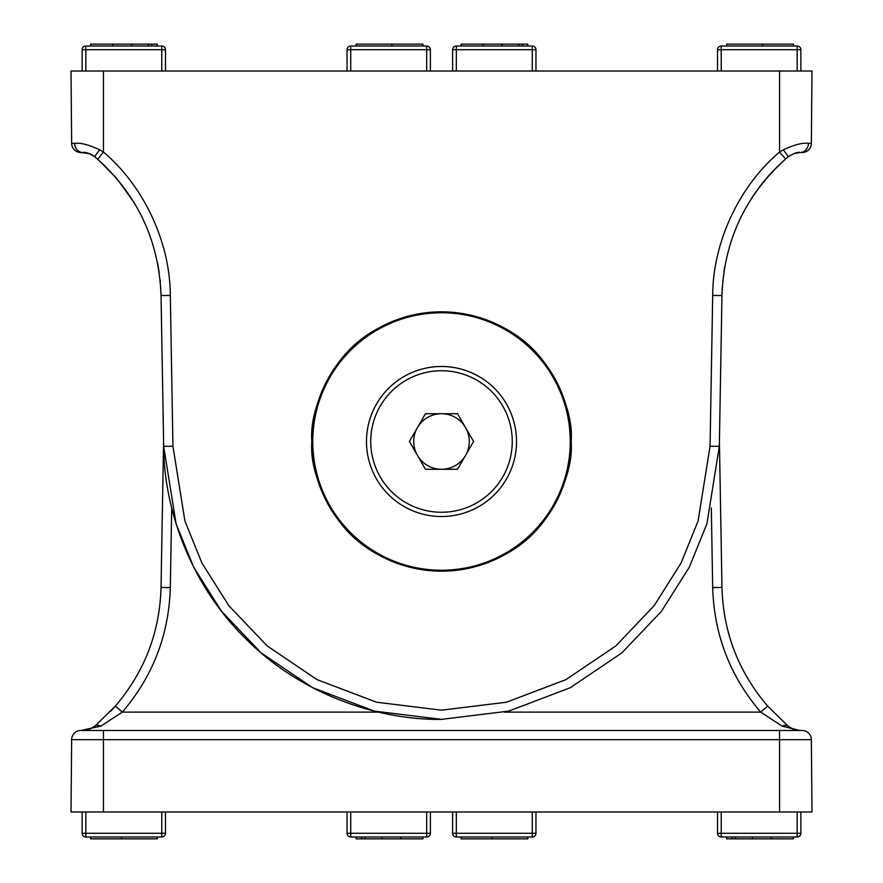 <?xml version="1.0" encoding="UTF-8"?>
<svg xmlns="http://www.w3.org/2000/svg" width="883" height="883" viewBox="0 0 883 883"><rect width="100%" height="100%" fill="white"/><g stroke="black" fill="none" stroke-linecap="round" stroke-linejoin="round"><path stroke-width="1.32" d="M116.203 705.12L115.342 706.102L122.318 712.117L100.85 726.146L80.905 730.484L103.432 730.484L85.894 730.484M103.432 811.985L71.015 811.985L71.644 739.667L103.432 739.667L103.432 730.484L802.095 730.484A9.26 9.26 0 0 1 811.356 739.667L811.985 811.985L779.568 811.985L779.568 739.667L103.432 739.667L103.432 811.985L779.568 811.985M71.644 739.667A9.26 9.26 0 0 1 80.905 730.484A9.26 9.26 0 0 0 71.644 739.667L71.015 811.985M94.304 726.621A18.521 18.521 0 0 0 94.9 726.146L115.342 706.102C144.503 671.93 159.746 632.383 161.037 587.471L163.587 441.5M114.746 706.786L110.618 711.312M795.517 153.068L800.009 152.516C797.901 151.821 793.938 153.267 788.1 156.854L785.649 158.951C745.186 195.507 723.961 241.026 721.963 295.529L719.413 441.5L721.963 587.471C723.254 632.383 738.497 671.93 767.658 706.102L766.797 705.12M504.546 712.117L760.682 712.117L767.658 706.102L788.1 726.146L793.674 729.369L800.009 730.484A18.521 18.521 0 0 1 788.1 726.146L793.674 729.369L800.009 730.484L782.15 726.146L760.682 712.117C730.053 676.235 714.06 634.711 712.691 587.559L711.312 507.946M115.342 706.102C144.503 671.93 159.746 632.383 161.037 587.471L170.309 587.559C168.94 634.711 152.947 676.235 122.318 712.117L378.454 712.117M791.941 728.63L788.1 726.146A9.26 5.629 130 0 0 782.15 726.146M100.85 726.146A9.26 5.629 50 0 0 94.9 726.146L89.326 729.369L82.991 730.484A18.521 18.521 0 0 0 83.753 730.462M311.831 441.5A129.669 129.669 0 0 1 441.5 311.831A129.669 129.669 0 0 1 571.169 441.5C572.901 418.961 564.259 393.023 545.241 363.697C522.714 332.229 488.144 314.933 441.5 311.831C394.856 314.933 360.286 332.229 337.759 363.697C318.741 393.023 310.099 418.961 311.831 441.5C310.099 464.039 318.741 489.977 337.759 519.303C360.286 550.771 394.856 568.067 441.5 571.169C488.144 568.067 522.714 550.771 545.241 519.303C564.259 489.977 572.901 464.039 571.169 441.5A129.669 129.669 0 0 1 441.5 571.169A129.669 129.669 0 0 1 311.831 441.5M712.691 295.441L721.963 295.529L719.325 446.345L706.919 523.751L689.336 567.151L661.455 611.29L621.809 652.923L570.263 687.736L508.751 711.102L441.5 719.369L374.249 711.102L312.737 687.736L261.191 652.923L221.545 611.29L193.664 567.151L176.081 523.751L163.675 446.345L161.037 295.529C159.039 241.026 137.814 195.507 97.351 158.951L94.9 156.854C89.084 153.267 85.11 151.821 82.991 152.516A9.26 8.4 -90 0 1 74.591 143.333C80.397 142.571 88.797 144.735 99.79 149.834L103.432 152.042C143.929 186.17 170.187 242.483 170.309 295.441L172.936 446.268L184.933 521.091L201.931 563.045L228.874 605.716L267.207 645.959L317.03 679.612L376.489 702.206L441.5 710.186L506.511 702.206L565.97 679.612L615.793 645.959L654.126 605.716L681.069 563.045L698.067 521.091L710.064 446.268L712.691 295.441C712.813 242.483 739.071 186.17 779.568 152.042L783.21 149.834C794.259 144.724 802.658 142.56 808.409 143.333A9.26 8.4 90 0 1 800.009 152.516L793.674 153.631L800.009 152.516M783.21 149.834A9.26 0.762 50 0 1 788.1 156.854L785.649 158.951L779.568 152.042L779.568 71.015L103.432 71.015L103.432 152.042L97.726 159.271M82.991 152.516L89.326 153.631L94.9 156.854A18.521 18.521 0 0 0 82.991 152.516L89.326 153.631L80.905 152.516A9.26 9.26 0 0 1 71.644 143.333L71.015 71.015L103.432 71.015M779.568 71.015L811.985 71.015L811.356 143.333A9.26 9.26 0 0 1 802.095 152.516M71.015 71.015L71.644 143.333L74.591 143.333M767.658 176.898L778.011 165.96M721.963 295.529L722.162 289.436M722.162 289.403L722.327 286.677M172.936 446.268L163.675 446.345C163.951 510.959 191.721 586.533 246.743 639.689C300.849 693.773 376.898 720.219 441.5 719.369M160.673 286.677L161.037 295.529L170.309 295.441M94.9 156.854L104.591 165.585L94.9 156.854A9.26 0.762 -50 0 1 99.79 149.834M784.877 159.624L772.581 171.479M771.863 172.229L768.144 176.335M767.195 177.428L762.172 183.465M761.886 183.83L758.74 187.936M756.003 191.699L751.422 198.476M724.733 266.633L723.917 271.699M767.813 176.71L777.923 166.059M160.22 280.993L160.099 279.779M159.216 272.626L157.571 262.924M134.326 202.88L117.207 179.061M116.964 178.774L116.059 177.715M115.927 177.56L98.951 160.353M98.741 160.165L98.068 159.569M80.905 152.516A9.26 9.26 0 0 1 71.644 143.333A9.26 9.26 0 0 0 80.905 152.516M347.03 71.015L347.03 49.702A3.709 3.709 0 0 1 350.728 46.004L426.677 46.004A3.709 3.709 0 0 1 430.385 49.702L430.385 71.015M82.13 71.015L82.13 49.702A3.709 3.709 0 0 1 85.828 46.004L161.777 46.004A3.709 3.709 0 0 1 165.485 49.702L165.485 71.015M161.777 71.015L161.777 46.004A3.709 3.709 0 0 1 165.485 49.702L85.828 49.702L85.828 71.015M157.34 46.004L157.34 44.15L90.596 44.15L90.596 46.004M131.589 44.15L131.589 46.004M112.682 44.15L112.682 46.004M148.399 44.15L148.399 46.004M422.913 46.004L422.913 44.15L356.169 44.15L356.169 46.004M391.92 44.15L391.92 46.004M717.515 71.015L717.515 49.702A3.709 3.709 0 0 1 721.223 46.004L797.172 46.004A3.709 3.709 0 0 1 800.87 49.702L800.87 71.015M452.615 71.015L452.615 49.702A3.709 3.709 0 0 1 456.323 46.004L532.272 46.004A3.709 3.709 0 0 1 535.97 49.702L535.97 71.015M527.824 46.004L527.824 44.15L461.081 44.15L461.081 46.004M502.085 44.15L502.085 46.004M483.178 44.15L483.178 46.004M518.884 44.15L518.884 46.004M793.398 46.004L793.398 44.15L726.654 44.15L726.654 46.004M762.404 44.15L762.404 46.004M721.223 811.985L721.223 833.298L797.172 833.298L797.172 836.996L721.223 836.996A3.709 3.709 0 0 1 717.515 833.298L717.515 811.985M535.97 811.985L535.97 833.298A3.709 3.709 0 0 1 532.272 836.996L456.323 836.996L456.323 833.298L532.272 833.298L532.272 811.985M800.87 811.985L800.87 833.298L800.87 811.985M456.323 811.985L456.323 833.298L452.615 833.298A3.709 3.709 0 0 0 456.323 836.996A3.709 3.709 0 0 1 452.615 833.298L452.615 811.985M717.515 833.298A3.709 3.709 0 0 0 721.223 836.996A3.709 3.709 0 0 1 717.515 833.298L721.223 833.298L721.223 836.996M797.172 836.996A3.709 3.709 0 0 0 800.87 833.298A3.709 3.709 0 0 1 797.172 836.996M461.081 836.996L461.081 838.85L527.824 838.85L527.824 836.996M492.074 838.85L492.074 836.996M726.654 836.996L726.654 838.85L793.398 838.85L793.398 836.996M752.393 838.85L752.393 836.996M771.3 838.85L771.3 836.996M735.594 838.85L735.594 836.996M732.217 838.85L732.217 836.996M350.728 811.985L350.728 833.298L426.677 833.298L426.677 836.996L350.728 836.996A3.709 3.709 0 0 1 347.03 833.298L347.03 811.985M165.485 833.298L161.777 833.298L161.777 836.996A3.709 3.709 0 0 0 165.485 833.298L165.485 811.985L165.485 833.298A3.709 3.709 0 0 1 161.777 836.996L85.828 836.996L85.828 833.298L161.777 833.298L161.777 811.985M430.385 811.985L430.385 833.298A3.709 3.709 0 0 1 426.677 836.996A3.709 3.709 0 0 0 430.385 833.298L426.677 833.298L426.677 811.985M85.828 836.996A3.709 3.709 0 0 1 82.13 833.298A3.709 3.709 0 0 0 85.828 836.996A3.709 3.709 0 0 1 82.13 833.298L82.13 811.985M90.596 836.996L90.596 838.85L157.34 838.85L157.34 836.996M121.578 838.85L121.578 836.996M356.169 836.996L356.169 838.85L422.913 838.85L422.913 836.996M381.909 838.85L381.909 836.996M400.816 838.85L400.816 836.996M365.098 838.85L365.098 836.996M361.721 838.85L361.721 836.996M441.5 516.522A75.022 75.022 0 0 1 366.478 441.5A75.022 75.022 0 0 1 441.5 366.478A75.022 75.022 0 0 1 516.522 441.5A75.022 75.022 0 0 1 441.5 516.522M570.241 441.5A128.741 128.741 0 0 0 441.5 312.759A128.741 128.741 0 0 0 312.759 441.5A128.741 128.741 0 0 0 441.5 570.241A128.741 128.741 0 0 0 570.241 441.5M417.438 455.396A27.781 27.781 0 0 0 465.562 455.396A27.781 27.781 0 0 0 441.5 413.719A27.781 27.781 0 0 0 417.438 455.396M441.5 512.261A70.761 70.761 0 0 0 512.261 441.5A70.761 70.761 0 0 0 441.5 370.739A70.761 70.761 0 0 0 370.739 441.5A70.761 70.761 0 0 0 441.5 512.261M425.463 469.281L409.414 441.5L425.463 413.719L457.537 413.719L473.586 441.5L457.537 469.281L425.463 469.281M171.688 507.946L170.309 587.559M811.356 739.667L779.568 739.667L779.568 730.484M721.963 587.471L712.691 587.559M808.409 143.333L811.356 143.333M710.064 446.268L719.325 446.345M426.677 71.015L426.677 49.702L350.728 49.702L350.728 71.015M161.777 46.004A3.709 3.709 0 0 1 165.485 49.702M82.13 49.702L85.828 49.702L85.828 46.004M347.03 49.702L350.728 49.702L350.728 46.004M426.677 46.004L426.677 49.702L430.385 49.702M151.777 44.15L151.777 46.004M797.172 71.015L797.172 49.702L721.223 49.702L721.223 71.015M532.272 71.015L532.272 49.702L456.323 49.702L456.323 71.015M532.272 46.004L532.272 49.702L535.97 49.702M452.615 49.702L456.323 49.702L456.323 46.004M717.515 49.702L721.223 49.702L721.223 46.004M797.172 46.004L797.172 49.702L800.87 49.702M522.272 44.15L522.272 46.004M800.87 833.298L797.172 833.298L797.172 811.985M535.97 833.298L532.272 833.298L532.272 836.996A3.709 3.709 0 0 0 535.97 833.298M85.828 811.985L85.828 833.298L82.13 833.298M347.03 833.298A3.709 3.709 0 0 0 350.728 836.996L350.728 833.298L347.03 833.298M800.009 730.484L793.674 729.369"/></g></svg>
